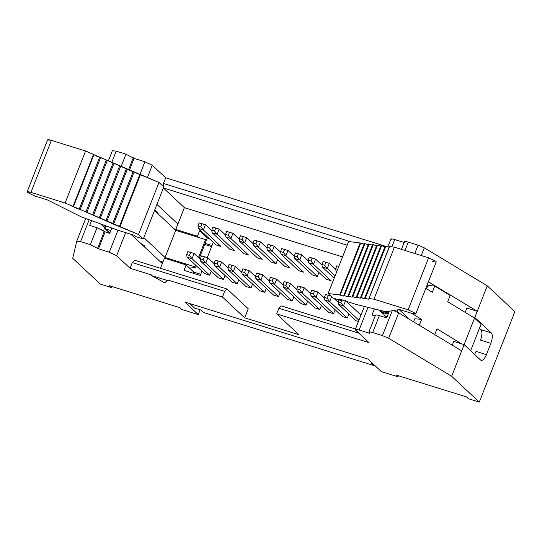 <?xml version="1.0" encoding="UTF-8"?>
<svg xmlns="http://www.w3.org/2000/svg" width="542" height="542" viewBox="0 0 542 542"><rect width="100%" height="100%" fill="white"/><g stroke="black" fill="none" stroke-linecap="round" stroke-linejoin="round"><path stroke-width="0.81" d="M398.377 375.721L397.957 376.785L381.372 371.622L367.943 359.068L381.372 371.622L397.957 376.785L398.377 375.721M479.27 402.103L468.43 398.729L466.513 396.94L396.039 374.996L397.957 376.785L396.039 374.996L466.513 396.94L468.43 398.729L479.27 402.103L514.9 311.657L479.27 402.103L451.649 376.29L479.27 402.103M371.148 363.032L373.838 365.538L374.116 364.841L373.838 365.538L371.148 363.032L372.693 363.513L371.148 363.032M480.618 360.051L464.121 344.631L461.669 350.85L464.121 344.631L480.618 360.051C482.427 361.148 484.365 359.346 486.418 354.644L490.876 343.337L480.517 340.112C482.231 335.18 482.373 331.704 480.95 329.692L479.467 328.303L480.95 329.692C482.421 331.663 482.278 335.132 480.517 340.112L490.876 343.337C492.631 338.357 492.773 334.881 491.303 332.91L480.95 329.692L491.303 332.91C492.725 334.929 492.583 338.404 490.876 343.337L486.418 354.644L476.066 351.419L474.575 354.4L476.066 351.419L486.418 354.644C484.365 359.258 482.434 361.06 480.618 360.051L481.167 360.376M465.192 312.402L466.906 308.052L465.192 312.402M452.279 345.179L453.769 341.406L452.279 345.179M477.258 311.277L466.906 308.052L477.258 311.277L474.812 317.497L487.278 285.837L477.258 311.277L428.397 281.799L477.258 311.277M472.17 316.67L474.812 317.497L491.303 332.91L474.812 317.497L472.17 316.67L474.548 318.127L481.072 324.224L474.548 318.127L447.685 301.684L450.138 295.465L447.685 301.684L472.17 316.67M464.121 344.631L453.769 341.406L464.121 344.631M514.9 311.657L487.278 285.837L424.305 247.843L421.276 255.533L424.305 247.843L418.072 245.153L414.779 253.514L418.072 245.153L408.295 242.111L405.003 250.465L408.295 242.111C405.084 241.176 403.919 241.21 404.793 242.213C403.98 241.237 405.145 241.204 408.295 242.111L418.072 245.153L424.305 247.843L487.278 285.837L514.9 311.657M461.669 350.85L451.649 376.29L461.669 350.85L398.695 312.856L388.675 338.296L451.649 376.29L388.675 338.296L398.695 312.856L393.526 310.519L398.695 312.856L461.669 350.85M355.586 330.112C354.712 329.109 355.877 329.075 359.089 330.01C355.938 329.102 354.773 329.136 355.586 330.112L369.007 342.666L276.637 313.899L278.866 308.249L281.352 305.932L355.477 329.014L281.352 305.932L278.866 308.249L358.824 333.147L278.866 308.249L276.637 313.899L369.007 342.666L355.267 329.543L364.366 306.433M392.462 310.166L382.442 335.606L388.675 338.296L382.442 335.606L392.462 310.166M394.718 239.557C391.507 238.622 390.342 238.656 391.216 239.659C390.403 238.683 391.568 238.649 394.718 239.557L391.839 246.854L394.718 239.557L404.142 242.491L394.718 239.557M369.163 332.666C368.289 331.663 369.454 331.629 372.666 332.564L379.346 315.6L386.663 317.883L389.285 311.23L386.663 317.883L379.346 315.6L372.666 332.564C369.515 331.657 368.35 331.69 369.163 332.666L369.929 333.384L359.089 330.01L368.018 307.334L359.089 330.01L369.929 333.384L368.845 332.097L375.525 315.132M372.666 332.564L382.442 335.606L372.666 332.564M375.193 315.979L372.002 314.99L374.393 308.913L372.002 314.99L375.193 315.979M379.346 315.6C376.134 314.672 374.969 314.706 375.843 315.708C375.03 314.733 376.195 314.699 379.346 315.6M383.39 314.035L379.176 310.099L383.39 314.035M112.37 150.71L116.191 151.15L125.974 154.199L134.077 158.393L144.924 161.773L152.261 165.256L165.689 177.803L385.166 246.143L165.689 177.803L152.261 165.256L144.924 161.773L134.077 158.393L125.974 154.199L116.191 151.15L112.37 150.71L108.292 161.055L112.37 150.71M100.351 284.116L111.191 287.49L109.274 285.695L179.748 307.639L181.665 309.435L198.25 314.597L184.829 302.05L367.943 359.068L184.829 302.05L198.25 314.597L200.147 309.78L198.25 314.597L181.665 309.435L179.748 307.639L109.274 285.695L111.191 287.49L111.611 286.427L111.191 287.49L100.351 284.116L72.73 258.297L100.351 284.116M276.637 313.899L298.886 334.699L244.679 317.815L222.43 297.016L168 280.072L164.632 282.761L151.516 275.573L151.74 275.011L130.06 268.256L116.632 255.702L109.294 252.226L98.448 248.846L90.345 244.652L80.562 241.603L76.734 241.163L72.73 258.297L76.734 241.163L85.663 218.494L76.734 241.163L80.562 241.603L90.345 244.652L98.448 248.846L109.294 252.226L116.632 255.702L130.06 268.256L151.74 275.011L151.516 275.573L167.783 280.634L168 280.072L222.43 297.016L224.652 291.366L132.282 262.599L130.06 268.256L132.282 262.599L134.768 260.289L132.282 262.599L224.652 291.366L222.43 297.016L244.679 317.815L248.243 308.771L227.139 289.049L224.652 291.366L227.139 289.049L134.768 260.289L227.139 289.049L248.243 308.771L244.679 317.815L298.886 334.699L276.637 313.899M189.788 303.595L194.537 308.032L201.041 310.058L203.731 312.571L373.838 365.538L203.731 312.571L201.041 310.058L194.537 308.032L189.788 303.595M111.72 162.505L116.191 151.15L111.72 162.505M121.144 166.455L125.974 154.199L121.144 166.455M128.556 169.754L133.312 157.681L128.556 169.754M129.436 170.195L134.077 158.393L129.436 170.195M139.965 174.361L144.924 161.773L139.965 174.361M147.431 177.512L152.261 165.256L147.431 177.512M156.916 204.409L177.912 224.042L184.375 207.647L163.278 187.925L184.375 207.647L342.558 256.901L184.375 207.647L175.777 229.469L177.912 224.042L156.916 204.409M163.332 186.523L163.46 183.453L165.689 177.803L163.46 183.453L350.782 241.786L163.46 183.453L163.332 186.523M160.486 268.29L162.329 263.615L130.947 234.28L162.329 263.615L164.463 258.188L186.15 264.936L184.009 270.363L200.276 275.431L201.976 271.095L200.276 275.431L184.009 270.363L186.15 264.936L193.819 272.111L186.15 264.936L164.463 258.188L160.486 268.29M125.71 232.647L116.632 255.702L125.71 232.647M117.953 230.235L109.294 252.226L117.953 230.235M111.828 228.019L109.741 233.324L105.128 231.888L98.448 248.846L105.128 231.888L104.362 231.17L97.682 248.134L104.362 231.17L97.025 227.687L90.345 244.652L97.025 227.687L89.708 225.411L91.584 220.648L89.708 225.411L97.025 227.687L105.128 231.888L109.741 233.324L111.828 228.019M89.166 219.767L80.562 241.603L89.166 219.767M163.393 187.959L347.171 245.187L163.393 187.959M211.624 246.61L204.7 244.456L211.624 246.61M175.818 229.368L174.124 228.839L175.818 229.368M162.641 262.809L161.36 262.714L162.641 262.809M158.142 213.9L157.918 212.613L154.822 209.72L157.824 212.525L157.932 213.704M151.516 275.573L164.632 282.761L167.783 280.634L151.516 275.573M103.786 226.969L100.494 223.893L103.786 226.969M177.2 230.797L175.777 229.469L177.2 230.797M212.044 245.546L205.12 243.378L207.268 237.965L199.598 230.79L197.457 236.217L175.777 229.469L197.457 236.217L198.887 237.552L197.457 236.217L199.598 230.79L207.268 237.965L209.219 238.568L207.268 237.965L205.133 243.392L212.044 245.546M201.549 231.4L199.598 230.79L201.549 231.4M207.295 257.606L213.291 242.376L207.295 257.606M193.358 273.276L193.819 272.111L200.73 274.266L193.819 272.111L193.358 273.276M427.936 285.377L434.752 286.047L450.138 295.465L434.752 286.047L427.936 285.377L426.595 288.771L427.936 285.377M293.872 296.908L292.294 300.912L287.307 299.36L269.659 282.863L287.307 299.36L292.294 300.912L293.872 296.908M280.099 292.619L278.527 296.623L273.541 295.072L255.892 278.574L273.541 295.072L278.527 296.623L280.099 292.619M252.565 284.049L250.987 288.046L246 286.494L228.351 269.997L246 286.494L250.987 288.046L252.565 284.049M358.431 321.508L356.155 320.796L358.431 321.508M321.406 305.485L319.834 309.489L314.848 307.931L319.834 309.489L321.406 305.485M223.446 279.476L218.46 277.917L223.446 279.476L205.804 262.978L200.818 261.427L218.46 277.917L200.818 261.427L205.804 262.978L223.446 279.476L225.025 275.471L223.446 279.476M347.368 318.059L342.381 316.508L347.368 318.059L329.726 301.569L324.739 300.011L342.381 316.508L324.739 300.011L329.726 301.569L347.368 318.059L348.946 314.062L347.368 318.059M209.679 275.187L204.693 273.635L209.679 275.187L192.037 258.69L187.044 257.138L204.693 273.635L187.044 257.138L192.037 258.69L209.679 275.187L211.258 271.183L209.679 275.187M237.22 283.757L232.233 282.206L237.22 283.757L219.571 267.267L214.585 265.715L232.233 282.206L214.585 265.715L219.571 267.267L237.22 283.757L238.792 279.76L237.22 283.757M276.095 263.541L277.646 259.618L276.115 263.507M264.753 292.334L259.767 290.783L264.753 292.334L247.111 275.844L242.125 274.286L259.767 290.783L242.125 274.286L247.111 275.844L264.753 292.334L266.332 288.337L264.753 292.334M333.601 313.771L328.615 312.219L333.601 313.771L315.952 297.28L310.966 295.729L328.615 312.219L310.966 295.729L315.952 297.28L333.601 313.771L335.18 309.773L333.601 313.771M306.061 305.2L301.074 303.642L306.061 305.2L288.419 288.703L283.432 287.152L301.074 303.642L283.432 287.152L288.419 288.703L306.061 305.2L307.639 301.196L306.061 305.2M317.402 276.406L318.953 272.477L317.422 276.366M229.774 249.198L212.132 232.708L217.118 234.259L214.557 231L211.739 230.12L212.898 227.179L219.164 229.056L217.118 234.259L212.132 232.708L229.774 249.198L234.761 250.756L217.118 234.259L234.761 250.756M219.164 229.056L225.607 235.086L219.164 229.056L212.898 227.179L219.164 229.056L215.716 228.06L214.557 231L217.118 234.259L219.164 229.056M271.711 277.66L276.698 279.218L283.141 285.241L276.698 279.218L274.645 284.415L292.294 300.912L274.645 284.415L269.659 282.863L269.272 280.275L270.431 277.335L276.698 279.218L271.711 277.66M257.938 273.371L262.931 274.93L269.374 280.952L262.931 274.93L260.878 280.126L278.527 296.623L260.878 280.126L255.892 278.574L255.506 275.986L256.664 273.053L262.931 274.93L257.938 273.371M284.848 266.352L267.206 249.855L272.192 251.407L269.638 248.148L266.813 247.274L267.972 244.334L269.252 244.659L274.238 246.21L272.192 251.407L267.206 249.855L284.848 266.352L289.834 267.904L272.192 251.407L289.834 267.904M274.238 246.21L280.688 252.233L274.238 246.21L267.972 244.334L274.238 246.21L270.79 245.208L269.638 248.148L272.192 251.407L274.238 246.21M257.315 257.775L239.666 241.285L244.652 242.836L242.098 239.571L239.279 238.697L240.438 235.756L241.718 236.082L246.705 237.633L244.652 242.836L239.666 241.285L257.315 257.775L262.301 259.327L244.652 242.836L262.301 259.327M246.705 237.633L253.148 243.656L246.705 237.633L240.438 235.756L246.705 237.633L243.256 236.63L242.098 239.571L244.652 242.836L246.705 237.633M230.404 264.801L235.391 266.352L241.834 272.375L235.391 266.352L233.345 271.556L250.987 288.046L233.345 271.556L228.351 269.997L227.965 267.416L229.124 264.476L235.391 266.352L230.404 264.801M346.263 301.325L360.965 315.071L346.263 301.325M345.545 300.654L343.493 305.851L358.919 320.275L343.493 305.851L338.506 304.299L356.155 320.796L338.506 304.299L343.493 305.851L345.545 300.654M336.799 271.528L336.047 271.291L336.663 271.867L336.047 271.291L336.799 271.528M338.1 266.095L336.819 265.77L338.1 266.095M299.245 286.237L304.238 287.788L310.681 293.818L304.238 287.788L302.185 292.992L319.834 309.489L302.185 292.992L297.199 291.44L314.848 307.931L297.199 291.44L302.185 292.992L304.238 287.788L297.971 285.912L304.238 287.788L300.79 286.793L299.631 289.733L302.185 292.992L299.631 289.733L296.813 288.852L297.199 291.44L296.813 288.852L297.971 285.912L299.245 286.237M326.155 279.211L308.513 262.721L313.5 264.272L310.945 261.014L313.5 264.272L315.546 259.069L312.097 258.073L310.945 261.014L308.12 260.133L309.279 257.193L315.546 259.069L321.995 265.099L315.546 259.069L313.5 264.272L331.142 280.77L313.5 264.272L308.513 262.721L326.155 279.211L331.142 280.77M202.864 256.224L207.85 257.775L214.3 263.805L207.85 257.775L205.804 262.978L203.243 259.72L200.425 258.839L200.818 261.427L200.425 258.839L201.583 255.899L207.85 257.775L202.864 256.224M326.785 294.814L330.864 296.081L326.785 294.814M333.838 298.296L338.222 302.389L333.838 298.296M331.772 296.366L329.726 301.569L327.165 298.303L324.346 297.429L324.739 300.011L324.346 297.429L325.505 294.489L330.891 296.108L328.323 295.363L327.165 298.303L329.726 301.569L331.772 296.366M189.097 251.935L194.083 253.487L200.526 259.516L194.083 253.487L192.037 258.69L189.476 255.431L186.658 254.55L187.044 257.138L186.658 254.55L187.817 251.61L194.083 253.487L189.097 251.935M243.541 253.487L225.899 236.996L230.885 238.548L228.331 235.289L230.885 238.548L232.931 233.345L229.483 232.349L228.331 235.289L225.506 234.408L226.664 231.468L232.931 233.345L227.945 231.793L232.931 233.345L239.381 239.374L232.931 233.345L230.885 238.548L248.527 255.045L230.885 238.548L225.899 236.996L243.541 253.487L248.527 255.045M216.631 260.512L221.624 262.064L228.067 268.094L221.624 262.064L219.571 267.267L217.017 264.001L214.198 263.127L214.585 265.715L214.198 263.127L215.357 260.187L221.624 262.064L216.631 260.512M216.007 244.916L198.358 228.419L203.345 229.971L200.791 226.712L203.345 229.971L205.398 224.774L201.949 223.771L200.791 226.712L197.972 225.831L199.131 222.891L200.411 223.216L205.398 224.774L200.411 223.216L205.398 224.774L211.841 230.797L205.398 224.774L203.345 229.971L220.994 246.468L203.345 229.971L198.358 228.419L216.007 244.916L220.994 246.468M271.081 262.064L253.432 245.567L258.426 247.125L255.865 243.859L258.426 247.125L260.472 241.922L257.023 240.919L255.865 243.859L253.046 242.985L254.205 240.045L260.472 241.922L255.485 240.37L260.472 241.922L266.915 247.945L260.472 241.922L258.426 247.125L276.068 263.615L258.426 247.125L253.432 245.567L271.081 262.064L276.068 263.615M244.171 269.089L249.157 270.641L255.607 276.664L249.157 270.641L247.111 275.844L244.55 272.579L241.732 271.705L242.125 274.286L241.732 271.705L242.891 268.764L249.157 270.641L244.171 269.089M298.622 270.641L280.973 254.144L285.959 255.695L283.405 252.437L285.959 255.695L288.012 250.499L284.564 249.496L283.405 252.437L280.587 251.556L281.745 248.615L283.026 248.941L288.012 250.499L283.026 248.941L288.012 250.499L294.455 256.522L288.012 250.499L285.959 255.695L303.608 272.192L285.959 255.695L280.973 254.144L298.622 270.641L303.608 272.192M324.333 261.806L329.319 263.358L335.762 269.388L329.319 263.358L327.266 268.561L335.085 275.871L327.266 268.561L322.28 267.01L334.19 278.141L322.28 267.01L327.266 268.561L329.319 263.358L324.333 261.806L329.319 263.358L325.871 262.362L324.712 265.295L327.266 268.561L324.712 265.295L321.894 264.421L322.28 267.01L321.894 264.421L323.052 261.481L324.333 261.806M313.019 290.526L318.005 292.077L324.448 298.1L318.005 292.077L315.952 297.28L313.398 294.015L310.58 293.141L310.966 295.729L310.58 293.141L311.738 290.2L318.005 292.077L313.019 290.526M285.478 281.948L290.465 283.5L296.914 289.53L290.465 283.5L288.419 288.703L285.858 285.444L283.039 284.564L283.432 287.152L283.039 284.564L284.198 281.623L290.465 283.5L285.478 281.948M312.388 274.93L294.74 258.432L299.733 259.984L297.172 256.725L299.733 259.984L301.779 254.781L298.33 253.785L297.172 256.725L294.353 255.844L295.512 252.904L296.792 253.229L301.779 254.781L296.792 253.229L301.779 254.781L308.222 260.81L301.779 254.781L299.733 259.984L317.375 276.481L299.733 259.984L294.74 258.432L312.388 274.93L317.375 276.481M159.565 261.034L162.932 262.084L159.565 261.034M189.497 268.073L195.628 267.477L194.863 266.766L165.046 257.477L143.826 237.64L165.046 257.477L194.863 266.766L195.628 267.477L189.497 268.073M144.958 247.376L144.68 245.878L140.73 243.426L144.68 245.878L144.646 247.084M154.517 210.506L175.737 230.343L205.553 239.625L206.319 240.343L199.239 258.31L206.319 240.343L205.553 239.625L198.474 257.592L205.553 239.625L175.737 230.343L165.046 257.477L175.737 230.343L154.517 210.506M157.824 212.525L157.512 213.304L157.824 212.525M432.299 292.26L434.752 286.047L432.299 292.26L425.829 288.303L432.299 292.26M464.115 344.624L474.548 318.127L464.115 344.624M411.717 313.337L421.615 319.401L419.162 325.62L421.615 319.401L411.717 313.337M434.548 335.037L436.994 328.818L461.479 343.804L436.994 328.818L434.548 335.037M470.632 350.721L481.072 324.224L470.632 350.721M414.799 318.73L421.615 319.401L414.799 318.73L413.573 321.833L414.799 318.73M380.741 310.485L383.438 313.005L380.741 310.485M451.872 344.936L452.346 345.017L451.872 344.936M408.112 318.54L407.659 317.565L407.435 318.134L407.659 317.565L399.122 309.584L407.659 317.565L408.099 318.533M211.739 230.12L212.132 232.708L211.739 230.12L214.557 231L215.716 228.06L212.898 227.179L211.739 230.12M274.645 284.415L276.698 279.218L273.249 278.215L272.091 281.156L274.645 284.415L272.091 281.156L269.272 280.275L269.659 282.863L274.645 284.415M260.878 280.126L262.931 274.93L259.483 273.927L258.324 276.867L260.878 280.126L258.324 276.867L255.506 275.986L255.892 278.574L260.878 280.126M266.813 247.274L267.206 249.855L266.813 247.274L269.638 248.148L270.79 245.208L267.972 244.334L266.813 247.274M239.279 238.697L239.666 241.285L239.279 238.697L242.098 239.571L243.256 236.63L240.438 235.756L239.279 238.697M233.345 271.556L235.391 266.352L231.942 265.35L230.784 268.29L233.345 271.556L230.784 268.29L227.965 267.416L228.351 269.997L233.345 271.556M342.097 299.651L340.938 302.592L343.493 305.851L340.938 302.592L338.12 301.718L338.506 304.299L338.12 301.718L338.852 299.855L338.12 301.718L340.938 302.592L342.097 299.651M337.666 269.333L335.661 268.71L336.047 271.291L335.661 268.71L336.819 265.77L338.825 266.393L336.819 265.77L335.661 268.71L337.666 269.333M308.12 260.133L308.513 262.721L308.12 260.133L310.945 261.014L312.097 258.073L315.546 259.069L309.279 257.193L312.097 258.073L309.279 257.193L308.12 260.133M205.804 262.978L207.85 257.775L204.402 256.779L203.243 259.72L205.804 262.978M192.037 258.69L194.083 253.487L190.635 252.491L189.476 255.431L192.037 258.69M225.506 234.408L225.899 236.996L225.506 234.408L228.331 235.289L229.483 232.349L226.664 231.468L225.506 234.408M219.571 267.267L221.624 262.064L218.175 261.068L217.017 264.001L219.571 267.267M197.972 225.831L198.358 228.419L197.972 225.831L200.791 226.712L201.949 223.771L199.131 222.891L197.972 225.831M253.046 242.985L253.432 245.567L253.046 242.985L255.865 243.859L257.023 240.919L254.205 240.045L253.046 242.985M247.111 275.844L249.157 270.641L245.709 269.638L244.55 272.579L247.111 275.844M280.587 251.556L280.973 254.144L280.587 251.556L283.405 252.437L284.564 249.496L281.745 248.615L280.587 251.556M315.952 297.28L318.005 292.077L314.556 291.074L313.398 294.015L315.952 297.28M288.419 288.703L290.465 283.5L287.016 282.504L285.858 285.444L288.419 288.703M294.353 255.844L294.74 258.432L294.353 255.844L297.172 256.725L298.33 253.785L295.512 252.904L294.353 255.844M144.68 245.878L144.321 246.786L144.68 245.878M196.299 265.783L195.628 267.477L196.299 265.783M195.526 265.065L194.863 266.766L195.526 265.065M117.567 230.113L81.436 216.949L117.567 230.113L134.375 235.35L117.567 230.113M385.979 311.779L355.979 304.353L339.17 299.123L355.979 304.353L385.979 311.779L399.468 309.523L385.979 311.779M397.862 309.794L397.008 311.955L397.862 309.794M383.946 311.677L383.363 311.135L383.946 311.677M270.431 277.335L269.272 280.275L272.091 281.156L273.249 278.215L270.431 277.335M256.664 273.053L255.506 275.986L258.324 276.867L259.483 273.927L256.664 273.053M229.124 264.476L227.965 267.416L230.784 268.29L231.942 265.35L229.124 264.476M297.971 285.912L296.813 288.852L299.631 289.733L300.79 286.793L297.971 285.912M201.583 255.899L200.425 258.839L203.243 259.72L204.402 256.779L201.583 255.899M325.505 294.489L324.346 297.429L327.165 298.303L328.323 295.363L325.505 294.489M187.817 251.61L186.658 254.55L189.476 255.431L190.635 252.491L187.817 251.61M215.357 260.187L214.198 263.127L217.017 264.001L218.175 261.068L215.357 260.187M242.891 268.764L241.732 271.705L244.55 272.579L245.709 269.638L242.891 268.764M324.712 265.295L325.871 262.362L323.052 261.481L321.894 264.421L324.712 265.295M311.738 290.2L310.58 293.141L313.398 294.015L314.556 291.074L311.738 290.2M284.198 281.623L283.039 284.564L285.858 285.444L287.016 282.504L284.198 281.623M73.028 206.414L65.081 203.006L30.921 192.369C27.771 191.468 26.605 191.502 27.418 192.478L34.756 195.96L47.222 199.842L81.436 216.949L47.222 199.842L34.756 195.96L27.418 192.478L27.1 191.902L30.921 192.369L65.081 203.006L73.028 206.414L93.509 154.402L96.395 156.042L100.229 157.288L129.924 170.412L158.996 182.471L163.792 186.956L143.305 238.968L138.508 234.483L116.157 225.303L79.742 209.3L75.907 208.053L73.028 206.414L138.508 234.483L143.305 238.968L135.717 236.603L143.305 238.968L163.792 186.956L158.996 182.471L138.508 234.483L158.996 182.471L140.473 174.531L119.985 226.542L140.473 174.531L139.924 174.355L119.436 226.366L139.924 174.355L134.152 171.889L113.664 223.9L134.152 171.889L133.196 171.475L112.709 223.487L133.196 171.475L127.451 169.016L106.964 221.028L127.451 169.016L126.496 168.603L106.008 220.614L126.496 168.603L120.751 166.143L100.263 218.148L120.751 166.143L119.789 165.73L99.301 217.742L119.789 165.73L114.044 163.271L93.556 215.276L114.044 163.271L113.088 162.857L92.601 214.869L113.088 162.857L107.343 160.398L86.855 212.403L107.343 160.398L106.388 159.985L85.9 211.997L106.388 159.985L100.636 157.519L80.148 209.53L100.636 157.519L99.681 157.112L79.193 209.124L99.681 157.112L93.929 154.639L73.441 206.651L93.929 154.639L85.568 151.001L93.509 154.402L73.028 206.414M134.375 235.35L135.717 236.603L134.375 235.35M104.05 225.885L105.5 225.716L108.19 226.698L105.446 225.845L105.324 228.819L104.518 228.351L103.915 225.675M109.85 233.046L105.324 228.819L109.85 233.046M47.906 140.466C47.093 139.49 48.258 139.457 51.409 140.358L85.568 151.001L65.081 203.006L85.568 151.001L51.409 140.358L30.921 192.369L51.409 140.358L47.588 139.897L27.1 191.902M415.761 313.879L436.249 261.867L435.931 261.291L428.593 257.816L408.106 309.821L428.593 257.816L394.434 247.179L373.946 299.184L394.434 247.179L389.474 246.563L368.987 298.574L373.946 299.184L408.106 309.821L415.443 313.303L415.761 313.879L411.94 313.411L399.468 309.523L411.94 313.411C415.084 314.313 416.256 314.279 415.443 313.303L408.106 309.821L373.946 299.184L368.987 298.574L368.472 299.15L360.64 297.551L360.098 298.12L356.453 297.036L355.918 297.605L352.273 296.521L351.738 297.084L348.093 296.007L347.551 296.569L343.913 295.492L343.364 296.054L339.692 294.956L328.134 293.527L348.621 241.522L360.179 242.945L363.851 244.042L364.4 243.48L368.038 244.557L368.58 243.995L372.225 245.079L372.761 244.51L376.405 245.594L376.941 245.025L380.586 246.109L381.128 245.546L384.766 246.624L385.308 246.061L388.96 247.145L389.474 246.563L394.434 247.179L428.593 257.816L435.931 261.291C436.744 262.267 435.572 262.301 432.428 261.4M328.134 293.527L332.923 298.012L340.518 300.376L339.17 299.123L340.518 300.376L340.81 299.631L340.518 300.376L332.923 298.012L328.134 293.527L339.692 294.956L360.179 242.945L348.621 241.522L328.134 293.527M384.102 311.819L388.675 312.768L384.102 311.819M386.771 317.605L384.142 315.43L386.771 317.605M383.655 312.951L385.057 312.91L385.504 311.779L385.057 312.91L388.228 313.899L383.655 312.951M110.832 230.54L105.324 228.819L110.832 230.54M104.044 225.587L104.098 225.208M360.179 242.945L339.692 294.956L340.213 295.112L360.701 243.101L360.179 242.945M364.319 243.561C364.895 244.354 363.689 244.205 360.701 243.101L340.213 295.112C343.201 296.21 344.407 296.366 343.831 295.566L344.427 295.641L364.915 243.636L364.319 243.561L364.915 243.636L344.427 295.641C347.402 296.731 348.594 296.88 348.011 296.088L348.614 296.162L369.102 244.151L368.499 244.076C369.082 244.869 367.889 244.72 364.915 243.636M344.068 295.952L343.831 295.566L344.427 295.641M348.249 296.474L348.011 296.088L348.614 296.162C351.582 297.246 352.774 297.395 352.198 296.603L352.795 296.677L373.282 244.666L372.686 244.591C373.262 245.384 372.069 245.235 369.102 244.151L368.499 244.076M369.102 244.151L348.614 296.162M352.436 296.989L352.198 296.603L352.795 296.677C355.762 297.761 356.961 297.91 356.379 297.118L356.975 297.192L377.462 245.18L376.866 245.106C377.449 245.899 376.25 245.756 373.282 244.666L372.686 244.591M373.282 244.666L352.795 296.677M356.616 297.504L356.379 297.118L356.975 297.192C359.949 298.283 361.141 298.425 360.559 297.633L361.155 297.707L381.643 245.695L381.046 245.621C381.629 246.42 380.43 246.271 377.462 245.18L376.866 245.106M377.462 245.18L356.975 297.192M360.796 298.019L360.559 297.633L361.155 297.707C364.129 298.798 365.322 298.947 364.746 298.154L364.976 298.534M365.342 298.222C368.33 299.32 369.515 299.462 368.912 298.656L389.4 246.644C390.003 247.45 388.817 247.308 385.829 246.217L365.342 298.222L364.746 298.147L365.342 298.222L385.829 246.217L385.226 246.143C385.809 246.935 384.617 246.786 381.643 245.695L381.046 245.621M381.643 245.695L361.155 297.707M385.829 246.217L385.226 246.143M369.163 299.055L368.987 298.574M385.044 312.951L384.935 315.891L387.171 316.589L384.935 315.891L384.691 315.349M390.897 239.09L387.821 246.901M404.474 241.644L401.432 249.354M104.531 228.365L109.769 233.25M383.973 311.596L383.526 312.727L384.136 315.43L386.69 317.815M364.278 243.493L343.791 295.505M368.465 244.008L347.978 296.02M372.645 244.53L352.158 296.535M376.826 245.045L356.338 297.057M381.006 245.56L360.518 297.572M385.193 246.075L364.705 298.086M389.359 246.583L368.872 298.588"/></g></svg>
